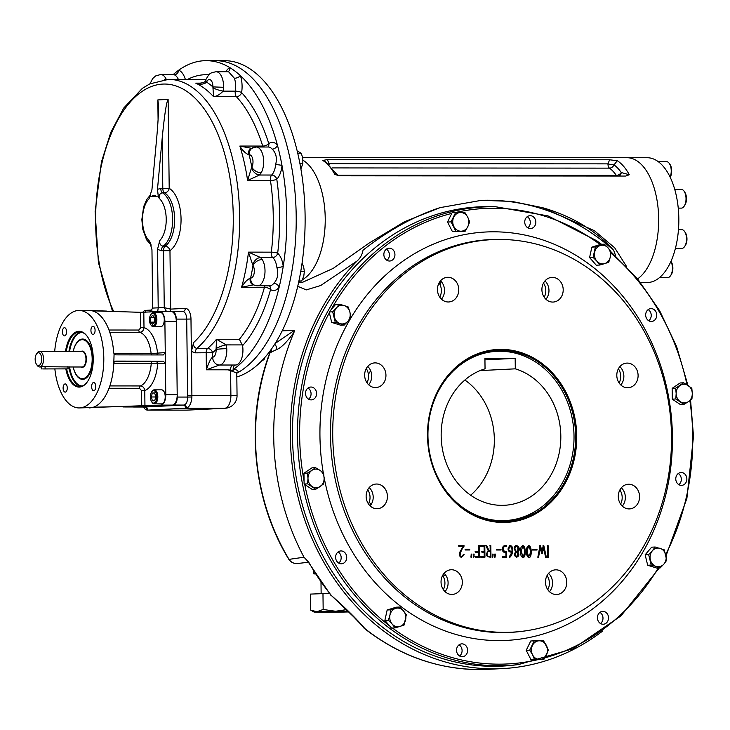 <?xml version="1.0" encoding="UTF-8"?>
<svg xmlns="http://www.w3.org/2000/svg" width="730" height="730" viewBox="0 0 730 730"><rect width="100%" height="100%" fill="white"/><g stroke="black" fill="none" stroke-linecap="round" stroke-linejoin="round"><path stroke-width="1.09" d="M514.741 548.823C518.811 557.665 518.884 540.373 514.741 548.823M515.216 554.426C518.473 561.242 518.245 547.564 515.216 554.426M516.402 546.396L514.997 547.098L514.54 548.832L515.052 550.639L516.621 551.533M516.466 552.373L515.362 553.021L515.024 554.435L515.389 555.84L516.667 556.442M516.356 545.575L518.966 549.097L517.515 552.008L518.565 554.435L518.044 556.406L516.694 557.264M512.049 551.123C511.876 546.186 510.772 545.438 508.719 548.878C508.773 550.584 509.878 551.332 512.049 551.123M486.983 554.015C487.302 556.041 488.388 556.835 490.25 556.388L490.195 551.552C488.315 551.095 487.239 551.917 486.983 554.015L486.782 554.024C487.102 556.05 488.197 556.844 490.058 556.397L490.25 556.388M488.37 551.561L487.348 552.163L486.782 554.024M489.921 545.648L490.624 545.648L490.77 557.218M489.985 550.739L488.881 550.739L486.49 545.648L485.687 545.657M471.069 554.106L471.699 554.106L471.352 557.173M443.338 589.612A12.346 10.64 87.1 0 0 442.626 575.441M547.783 589.703A12.346 10.64 87.1 0 0 547.08 575.523M620.591 504.102A12.346 10.64 87.1 0 0 619.88 489.921M619.113 382.958A12.346 10.64 87.1 0 0 618.401 368.787M544.206 297.238A12.346 10.64 87.1 0 0 543.503 283.067M439.761 297.156A12.346 10.64 87.1 0 0 439.059 282.975M366.953 382.757A12.346 10.64 87.1 0 0 366.25 368.577M368.44 503.901A12.346 10.64 87.1 0 0 367.728 489.72M518.546 664.555A229.594 197.821 87.1 0 1 297.849 446.094A229.594 197.821 87.1 0 1 495.725 206.754L490.952 206.663A229.923 198.104 87.1 0 0 292.794 446.34A229.923 198.104 87.1 0 0 513.811 665.121L518.546 664.555L572.922 648.76L621.029 615.846L659.336 567.922M655.184 319.594A6.433 5.548 87.1 0 0 656.754 315.041A6.433 5.548 87.1 0 0 650.886 308.617A6.433 5.548 87.1 0 0 645.676 315.314A6.433 5.548 87.1 0 0 651.534 321.465A6.433 5.548 87.1 0 0 655.184 319.594M535.838 222.121A6.433 5.548 87.1 0 0 529.971 215.688A6.433 5.548 87.1 0 0 524.751 222.385A6.433 5.548 87.1 0 0 530.61 228.536A6.433 5.548 87.1 0 0 535.838 222.121M393.26 250.052A6.433 5.548 87.1 0 0 389.072 248.173A6.433 5.548 87.1 0 0 383.861 254.87A6.433 5.548 87.1 0 0 389.72 261.021A6.433 5.548 87.1 0 0 394.939 254.597A6.433 5.548 87.1 0 0 393.26 250.052M310.98 387.028A6.433 5.548 87.1 0 0 310.734 387.037A6.433 5.548 87.1 0 0 305.523 393.735A6.433 5.548 87.1 0 0 311.372 399.885A6.433 5.548 87.1 0 0 316.601 393.47A6.433 5.548 87.1 0 0 310.98 387.028M337.187 552.811A6.433 5.548 87.1 0 0 336.119 559.947A6.433 5.548 87.1 0 0 341.485 563.788A6.433 5.548 87.1 0 0 346.713 557.364A6.433 5.548 87.1 0 0 340.846 550.94A6.433 5.548 87.1 0 0 337.187 552.811M456.533 650.284A6.433 5.548 87.1 0 0 462.4 656.717A6.433 5.548 87.1 0 0 467.629 650.293A6.433 5.548 87.1 0 0 461.762 643.86A6.433 5.548 87.1 0 0 456.533 650.284M599.111 622.352A6.433 5.548 87.1 0 0 603.299 624.232A6.433 5.548 87.1 0 0 608.528 617.808A6.433 5.548 87.1 0 0 602.661 611.384A6.433 5.548 87.1 0 0 597.779 615.472A6.433 5.548 87.1 0 0 599.111 622.352M681.4 485.377A6.433 5.548 87.1 0 0 681.637 485.368A6.433 5.548 87.1 0 0 686.866 478.944A6.433 5.548 87.1 0 0 680.999 472.52A6.433 5.548 87.1 0 0 675.779 479.081A6.433 5.548 87.1 0 0 681.4 485.377M671.509 436.047A196.525 169.333 87.1 0 0 502.377 239.467A196.525 169.333 87.1 0 0 332.999 444.342A196.525 169.333 87.1 0 0 521.913 631.341A196.525 169.333 87.1 0 0 671.509 436.047M376.625 484.027A12.346 10.64 -92.9 0 1 387.42 496.117A12.346 10.64 -92.9 0 1 377.392 508.71A12.346 10.64 -92.9 0 1 366.15 496.902A12.346 10.64 -92.9 0 1 376.169 484.036A12.346 10.64 -92.9 0 1 376.625 484.027M375.147 362.883A12.346 10.64 -92.9 0 1 385.942 374.974A12.346 10.64 -92.9 0 1 375.913 387.566A12.346 10.64 -92.9 0 1 364.671 375.767A12.346 10.64 -92.9 0 1 374.682 362.901A12.346 10.64 -92.9 0 1 375.147 362.883M447.955 277.291A12.346 10.64 -92.9 0 1 458.75 289.372A12.346 10.64 -92.9 0 1 448.722 301.974A12.346 10.64 -92.9 0 1 437.48 290.166A12.346 10.64 -92.9 0 1 447.49 277.3A12.346 10.64 -92.9 0 1 447.955 277.291M552.4 277.373A12.346 10.64 -92.9 0 1 563.195 289.454A12.346 10.64 -92.9 0 1 553.167 302.056A12.346 10.64 -92.9 0 1 541.925 290.248A12.346 10.64 -92.9 0 1 551.935 277.382A12.346 10.64 -92.9 0 1 552.4 277.373M627.307 363.093A12.346 10.64 -92.9 0 1 638.093 375.174A12.346 10.64 -92.9 0 1 628.074 387.776A12.346 10.64 -92.9 0 1 616.823 375.968A12.346 10.64 -92.9 0 1 626.842 363.102A12.346 10.64 -92.9 0 1 627.307 363.093M628.786 484.236A12.346 10.64 -92.9 0 1 639.571 496.318A12.346 10.64 -92.9 0 1 629.552 508.91A12.346 10.64 -92.9 0 1 618.31 497.112A12.346 10.64 -92.9 0 1 628.32 484.245A12.346 10.64 -92.9 0 1 628.786 484.236M555.977 569.829A12.346 10.64 -92.9 0 1 566.763 581.919A12.346 10.64 -92.9 0 1 556.744 594.512A12.346 10.64 -92.9 0 1 545.502 582.704A12.346 10.64 -92.9 0 1 555.512 569.847A12.346 10.64 -92.9 0 1 555.977 569.829M451.532 569.747A12.346 10.64 -92.9 0 1 462.318 581.828A12.346 10.64 -92.9 0 1 452.299 594.43A12.346 10.64 -92.9 0 1 441.057 582.622A12.346 10.64 -92.9 0 1 451.067 569.756A12.346 10.64 -92.9 0 1 451.532 569.747M463.13 546.378L458.805 546.378L458.796 545.547L464.006 545.556L463.979 546.368C461.615 549.316 460.311 552.473 460.064 555.84C461.543 556.935 462.665 556.506 463.422 554.563L464.143 554.563C461.36 558.423 459.717 557.966 459.225 553.185L463.13 546.378M474.153 554.097L473.806 557.163L473.177 557.163L473.533 554.097L474.153 554.097M479.382 557.2L475.184 557.191L475.175 556.379L478.661 556.379L478.615 552.391L475.349 552.391L475.339 551.57L478.606 551.57L478.533 545.565L479.245 545.565L479.382 557.2M490.971 557.209C486.125 556.99 485.222 554.855 488.27 550.785L485.888 545.639L486.682 545.639L489.082 550.73L490.186 550.73L490.122 545.639L490.825 545.639L490.971 557.209M493.152 554.116L492.805 557.182L492.175 557.182L492.522 554.116L493.152 554.116M505.945 556.406L505.899 552.418C503.736 552.71 502.523 551.652 502.267 549.225C502.578 546.314 504.029 545.118 506.638 545.648L506.647 546.478C502.103 544.699 501.893 553.303 506.602 551.588L506.666 557.218L502.495 557.218L502.486 556.397L505.945 556.406L502.286 556.415M517.716 551.999C522.333 558.24 511.064 558.267 515.59 551.989L514.112 548.312C515.143 541.669 522.534 548.805 517.716 551.999M526.494 551.46C526.275 548.549 527.014 546.587 528.73 545.584C532.407 546.122 531.668 558.751 529.022 557.273C527.389 557.355 526.54 555.411 526.494 551.46M540.355 547.838L538.539 557.255L537.818 557.245L540.027 545.648L540.574 545.657L541.989 552.163L543.211 545.648L543.823 545.657L546.35 557.255L545.629 557.264L543.531 547.883L542.454 553.705L541.587 553.714L540.355 547.838L538.348 557.264M576.736 435.965A86.578 74.597 87.1 0 0 463.897 360.921A86.578 74.597 87.1 0 0 465.722 510.827A86.578 74.597 87.1 0 0 576.736 435.965M536.997 550.037L532.471 550.037L532.462 549.243L536.988 549.252L536.997 550.037M520.499 551.46C520.28 548.531 521.019 546.569 522.735 545.575C526.412 546.149 525.673 558.742 523.027 557.264C521.393 557.346 520.545 555.411 520.499 551.46M509.513 556.397L512.058 552.008C509.704 552.446 508.354 551.415 508.007 548.933L509.531 545.73L510.179 545.593L511.821 546.177L512.716 548.44L512.716 552.829L510.507 556.89L509.522 557.255L509.513 556.397M501.045 550.009L496.528 550.009L496.519 549.216L501.036 549.225L501.045 550.009M495.414 554.106L495.068 557.182L494.438 557.182L494.794 554.116L495.414 554.106M484.109 546.423L480.586 546.414L480.577 545.629L484.802 545.629L484.948 557.173L480.723 557.173L480.714 556.351L484.227 556.351L484.182 552.437L482.001 552.437L481.992 551.606L484.173 551.606L484.109 546.423M471.899 554.097L471.553 557.163L470.914 557.163L471.261 554.097L471.899 554.097M469.755 549.982L465.229 549.982L465.22 549.188L469.746 549.197L469.755 549.982M548.257 557.227L547.555 557.227L547.418 545.684L548.12 545.684L548.257 557.227M575.669 435.983A85.793 73.922 87.1 0 0 497.449 350.236A85.793 73.922 87.1 0 0 427.889 439.606A85.793 73.922 87.1 0 0 505.99 521.612A85.793 73.922 87.1 0 0 575.669 435.983M504.32 521.667A85.793 73.922 -92.9 0 1 504.211 521.676A85.775 73.903 87.1 0 0 536.395 510.681L537.919 509.668A84.726 73.009 87.1 0 0 574.017 436.02A84.726 73.009 87.1 0 0 530.4 358.95A84.726 73.009 87.1 0 0 428.072 439.597A84.726 73.009 87.1 0 0 537.919 509.668M678.827 484.647A6.433 5.548 87.1 0 0 681.327 479.227A6.433 5.548 87.1 0 0 678.27 473.514M600.489 623.511A6.433 5.548 87.1 0 0 602.989 618.091A6.433 5.548 87.1 0 0 599.932 612.379M459.59 655.996A6.433 5.548 87.1 0 0 462.09 650.567A6.433 5.548 87.1 0 0 459.033 644.864M338.674 563.067A6.433 5.548 87.1 0 0 341.175 557.647A6.433 5.548 87.1 0 0 338.118 551.935M308.562 399.164A6.433 5.548 87.1 0 0 311.071 393.744A6.433 5.548 87.1 0 0 308.014 388.031M386.909 260.3A6.433 5.548 87.1 0 0 389.409 254.879A6.433 5.548 87.1 0 0 386.352 249.167M527.799 227.815A6.433 5.548 87.1 0 0 530.299 222.394A6.433 5.548 87.1 0 0 527.252 216.682M648.724 320.744A6.433 5.548 87.1 0 0 651.224 315.323A6.433 5.548 87.1 0 0 648.167 309.611M539.826 545.657L540.383 545.666L541.989 552.163M541.788 552.172L541.879 551.679M542.253 553.723L543.531 547.883M540.264 548.33L540.163 547.847M543.02 545.657L543.622 545.666L546.159 557.264M532.261 549.261L536.796 549.261L536.805 550.046M528.63 545.593C532.161 546.35 531.458 558.523 528.921 557.273M528.675 546.469L527.252 548.54L527.005 551.479L527.297 554.389L528.858 556.452M521.211 551.46L522.963 556.442C525.235 553.066 525.171 549.736 522.771 546.451L521.01 551.469L522.862 556.442M522.68 546.46L521.01 551.469M522.634 545.584C526.175 546.378 525.454 558.514 522.926 557.273M510.078 545.602L511.62 546.186L512.524 548.449L512.524 552.838L509.522 557.255M510.097 546.423L508.527 548.887C508.573 550.593 509.686 551.342 511.849 551.132L511.849 551.123M504.822 546.487L503.289 547.308L502.778 549.234L503.18 550.703L506.401 551.606L506.474 557.227M504.786 545.657L506.438 545.657L506.447 546.487M496.318 549.225L500.844 549.234L500.853 550.019M494.593 554.125L495.223 554.116L494.867 557.191M480.513 556.36L484.227 556.351M483.972 551.615L481.791 551.615M480.386 545.639L484.611 545.639L484.747 557.182M474.984 556.388L478.661 556.379M475.139 551.579L478.606 551.57M478.333 545.575L479.044 545.575L479.19 557.209M473.341 554.116L473.952 554.106L473.606 557.173M465.028 549.206L469.545 549.206L469.554 549.991M458.595 545.556L463.805 545.565L463.979 546.368M463.787 546.378C461.424 549.325 460.11 552.482 459.863 555.849L460.064 555.84M463.231 554.572L463.952 554.572L461.67 557.218M459.863 555.849L461.615 556.397M547.217 545.693L548.12 545.684M547.92 545.693L548.066 557.236M445.026 591.61A12.346 10.64 87.1 0 0 444.105 573.287M549.471 591.692A12.346 10.64 87.1 0 0 548.558 573.369M622.279 506.091A12.346 10.64 87.1 0 0 621.358 487.768M620.792 384.956A12.346 10.64 87.1 0 0 619.88 366.633M545.894 299.236A12.346 10.64 87.1 0 0 544.981 280.913M441.449 299.154A12.346 10.64 87.1 0 0 440.537 280.831M368.641 384.746A12.346 10.64 87.1 0 0 367.728 366.423M370.119 505.89A12.346 10.64 87.1 0 0 369.207 487.567M527.206 551.469C528.383 557.401 529.487 557.41 530.527 551.469C529.323 545.483 528.219 545.483 527.206 551.469M670.934 261.322L671.189 261.687A8.112 4.115 90 0 1 672.868 268.038A8.112 4.115 90 0 1 671.171 274.809L670.468 275.812A9.362 4.745 90 0 1 667.676 277.601L659.482 277.601M670.916 261.376A9.362 4.745 90 0 1 672.43 268.01A9.362 4.745 90 0 1 670.468 275.812M678.453 229.685L681.784 229.685A9.362 4.745 90 0 1 684.576 231.474L685.278 232.487A8.112 4.115 90 0 1 685.689 233.162A8.112 4.115 90 0 1 685.269 245.609L684.567 246.612A9.362 4.745 90 0 1 681.774 248.401L675.387 248.401M684.576 231.474A9.362 4.745 90 0 1 685.05 232.259A9.362 4.745 90 0 1 684.567 246.612M681.172 189.408A9.362 4.745 90 0 1 681.3 189.398A9.362 4.745 90 0 1 684.083 191.196L684.786 192.209A8.112 4.115 90 0 1 684.777 205.322L684.074 206.334A9.362 4.745 90 0 1 681.4 208.123A9.362 4.745 90 0 1 681.282 208.123L678.252 208.123M684.083 191.196A9.362 4.745 90 0 1 684.074 206.334M658.25 161.631L666.508 161.64A9.362 4.745 90 0 1 669.291 163.438L669.994 164.442A8.112 4.115 90 0 1 670.204 177.235M669.291 163.438A9.362 4.745 90 0 1 670.113 177.052M155.526 397.777L155.563 395.952M154.724 400.706L152.442 400.816L151.247 396.974L152.342 393.023L154.623 392.904L155.819 396.746L154.724 400.706M154.66 393.023L152.342 393.023M155.28 396.974L151.247 396.974M151.94 402.193A7.017 3.559 -90 0 0 152.159 402.531A7.017 3.559 -90 0 0 154.249 403.882A7.017 3.559 -90 0 0 157.817 396.682A7.017 3.559 -90 0 0 154.267 389.838A7.017 3.559 -90 0 0 152.168 391.18A7.017 3.559 -90 0 0 151.95 391.526M150.426 397.01A6.241 3.166 -90 0 0 151.721 401.901A6.241 3.166 -90 0 0 155.937 401.035A6.241 3.166 -90 0 0 155.937 392.685A6.241 3.166 -90 0 0 151.731 391.809A6.241 3.166 -90 0 0 150.426 397.01M154.249 403.882L161.649 403.882A7.017 3.559 -90 0 0 165.208 396.682A7.017 3.559 -90 0 0 161.659 389.847L154.267 389.838M154.596 317.431L154.65 321.93L152.698 324.284L150.699 322.131L150.645 317.632L152.588 315.278L154.596 317.431M154.596 317.632L150.645 317.632M154.486 322.131L150.699 322.131M151 325.005A7.017 3.559 -90 0 0 151.219 325.343A7.017 3.559 -90 0 0 153.309 326.693A7.017 3.559 -90 0 0 153.4 326.693A7.017 3.559 -90 0 0 156.877 319.585A7.017 3.559 -90 0 0 153.318 312.65A7.017 3.559 -90 0 0 153.227 312.659A7.017 3.559 -90 0 0 151.229 313.991A7.017 3.559 -90 0 0 151.01 314.338M152.716 325.909A6.241 3.166 -90 0 0 155.645 317.669A6.241 3.166 -90 0 0 150.791 314.621A6.241 3.166 -90 0 0 150.781 324.713A6.241 3.166 -90 0 0 152.716 325.909M153.309 326.693L160.7 326.693A7.017 3.559 -90 0 0 164.268 319.685A7.017 3.559 -90 0 0 160.719 312.659A7.017 3.559 -90 0 0 160.627 312.659M315.104 573.579A21.453 0.474 179.3 0 0 313.489 573.78A21.453 0.474 -0.7 0 1 313.489 573.78L313.48 573.789A21.453 0.474 -0.7 0 0 315.342 573.953M313.343 570.778L313.362 572.137C313.462 574.473 313.526 574.291 313.562 571.59L313.909 571.69M313.362 572.137C313.462 574.473 313.526 574.291 313.562 571.59L313.553 571.125M42.732 368.933L69.113 368.869L42.732 368.933M36.5 364.361L37.267 365.465A7.802 3.951 -90 0 0 39.593 366.962A7.802 3.951 -90 0 0 39.694 366.962A7.802 3.951 -90 0 0 43.554 359.069A7.802 3.951 -90 0 0 39.602 351.367A7.802 3.951 -90 0 0 37.276 352.855L36.509 353.959A6.433 3.267 -90 0 0 36.5 364.361A6.433 3.267 -90 0 0 38.498 365.593A6.433 3.267 -90 0 0 41.519 357.098A6.433 3.267 -90 0 0 36.509 353.959M69.094 366.971L42.705 366.661M41.884 366.962L39.593 366.962M73.219 366.989A19.5 9.882 -90 0 0 82.271 378.697A19.5 9.882 -90 0 0 82.526 378.688A19.5 9.882 -90 0 0 92.172 358.959A19.5 9.882 -90 0 0 82.308 339.696A19.5 9.882 -90 0 0 73.228 351.395M66.33 351.385A27.32 13.852 90 0 1 79.269 331.885A27.32 13.852 90 0 1 79.625 331.876A27.32 13.852 90 0 1 87.6 336.877M87.563 381.525A27.32 13.852 90 0 1 79.579 386.517A27.32 13.852 90 0 1 66.649 368.942M65.517 351.385A27.904 14.144 90 0 1 78.758 331.301A27.904 14.144 90 0 1 87.436 336.639A27.904 14.144 90 0 1 87.399 381.763A27.904 14.144 90 0 1 65.837 368.951M82.253 339.696A19.573 9.928 90 0 1 82.892 339.632A19.573 9.928 90 0 1 88.814 343.146M88.786 375.266A19.573 9.928 90 0 1 82.225 378.697M73.201 351.395A20.157 10.22 90 0 1 82.38 339.048A20.157 10.22 90 0 1 88.649 342.899A20.157 10.22 90 0 1 88.622 375.512A20.157 10.22 90 0 1 73.192 366.989M54.869 368.942A48.746 24.72 -90 0 0 79.059 407.942L160.764 405.104A10.138 5.137 -90 0 0 165.783 394.711L165.4 363.522L163.392 361.177L115.687 361.104M134.767 406.966A10.138 5.137 -90 0 0 134.895 406.966A10.138 5.137 -90 0 0 135.032 406.966L172.198 405.113A10.138 5.137 -90 0 0 177.207 394.72L176.313 321.428A10.138 5.137 -90 0 0 171.185 311.546A10.138 5.137 -90 0 0 171.048 311.546L159.888 311.537M122.439 406.747A10.138 5.137 -90 0 0 123.47 406.957A10.138 5.137 -90 0 0 123.598 406.957L138.59 406.181M93.367 407.24L144.951 405.889L144.768 390.605C144.367 387.776 142.934 386.225 140.452 385.942A27.302 13.843 -90 0 0 151.238 363.595L165.4 363.522L164.889 321.419A10.138 5.137 -90 0 0 159.751 311.537A10.138 5.137 -90 0 0 159.624 311.537L140.607 312.312L92.19 310.816M93.741 390.696A4.097 2.08 -90 0 0 95.776 386.553A4.097 2.08 -90 0 0 93.696 382.511A4.097 2.08 -90 0 0 91.615 386.599A4.097 2.08 -90 0 0 93.696 390.696A4.097 2.08 -90 0 0 93.741 390.696M63.108 388.132A4.097 2.08 -90 0 0 65.18 392.12A4.097 2.08 -90 0 0 65.235 392.12A4.097 2.08 -90 0 0 67.26 387.977A4.097 2.08 -90 0 0 65.18 383.934A4.097 2.08 -90 0 0 63.108 388.132M64.441 327.697A4.097 2.08 -90 0 0 62.415 331.84A4.097 2.08 -90 0 0 64.486 335.882A4.097 2.08 -90 0 0 64.541 335.882A4.097 2.08 -90 0 0 66.567 331.739A4.097 2.08 -90 0 0 64.496 327.697A4.097 2.08 -90 0 0 64.441 327.697M95.082 330.261A4.097 2.08 -90 0 0 93.011 326.274A4.097 2.08 -90 0 0 90.931 330.362A4.097 2.08 -90 0 0 93.002 334.459A4.097 2.08 -90 0 0 93.057 334.459A4.097 2.08 -90 0 0 95.082 330.261M163.392 361.177L114.619 361.596M93.367 407.687L92.537 407.486A48.746 24.72 -90 0 0 113.798 363.44L114.081 353.813L115.778 354.862L163.319 354.944L165.272 352.608L151.119 353.539A27.302 13.843 -90 0 0 139.804 332.296C142.268 332.013 143.664 330.453 143.993 327.615L143.81 312.33M140.607 312.312L140.79 327.67L143.993 327.615A31.974 16.215 -90 0 1 157.516 352.991A2.336 2.017 -92.9 0 1 156.658 354.926M140.79 327.67L138.8 330.042A2.336 1.186 90 0 0 139.804 332.296L109.792 332.269M155.609 361.569A2.336 2.017 -92.9 0 1 157.653 363.905A31.974 16.215 -90 0 1 144.768 390.605L141.565 390.669L141.748 406.017M79.059 407.942A48.746 24.72 -90 0 0 79.689 407.924A48.746 24.72 -90 0 0 103.806 358.594A48.746 24.72 -90 0 0 79.132 310.451A48.746 24.72 -90 0 0 54.704 351.376M114.081 353.813L113.67 352.526A48.746 24.72 -90 0 0 91.35 310.642L92.181 310.569M91.35 310.642L79.132 310.451M114.181 362.144L115.769 361.104M89.608 407.942L92.537 407.486M260.701 77.562L257.051 74.168M300.915 168.895L302.85 163.593L302.795 158.41L301.308 153.227L297.265 151.119M302.85 163.593L299.957 163.593M301.308 153.227L297.758 153.227M298.835 281.15L301.727 280.977L303.762 276.232L304.355 271.487L303.653 266.87L302.037 263.183M301.727 280.977L298.88 280.977M304.355 271.487L300.714 271.478M260.847 361.678L264.114 359.461L264.78 357.481M264.114 359.461L262.992 359.452M150.079 196.041L149.896 196.543L158.255 196.124L157.479 189.316L162.188 138.189C164.487 114.747 166.467 101.817 168.119 99.408L157.835 99.919L158.547 105.202C158.583 112.922 157.954 124.009 156.649 138.472L151.94 189.599L148.966 198.898L150.471 195.065M157.479 189.316L160.782 188.45A4.681 2.373 -90 0 0 162.471 192.82C159.815 193.395 158.739 195.248 159.24 198.387A23.396 11.862 90 0 1 166.221 219.137A23.396 11.862 90 0 1 159.761 240.553C159.332 243.729 160.454 245.618 163.128 246.202A4.681 2.373 -90 0 0 161.54 250.728L157.498 249.404L159.761 240.553M158.255 196.124L159.24 198.387M151.037 244.787L149.477 241.064A23.396 11.862 90 0 1 142.496 220.314A23.396 11.862 90 0 1 148.966 198.898M149.75 312.029L152.67 308.087A4.681 2.373 90 0 0 152.67 307.932L151.959 249.678L149.477 241.064M157.607 312.221L158.209 307.814A4.681 2.373 90 0 1 158.209 307.659L157.498 249.404M166.513 311.537L164.259 307.668L158.209 307.659M162.188 138.189L162.799 188.45A4.681 2.373 -90 0 0 164.487 192.82L162.471 192.82A28.078 14.235 90 0 1 172.627 219.018A28.078 14.235 90 0 1 163.128 246.202L165.144 246.202A4.681 3.805 -124.9 0 1 169.962 250.618L170.683 309.109L164.259 307.668L163.556 250.728L161.54 250.728M154.076 196.333C159.386 194.992 148.957 195.512 154.076 196.333M205.376 81.021A7.802 2.144 20 0 0 206.234 82.618C203.013 84.561 199.509 84.744 195.74 83.138L198.87 83.275C202.776 82.91 204.938 82.162 205.376 81.021L205.376 81.021A7.802 2.144 20 0 0 205.376 81.021L206.106 79.132C209.784 73.146 209.355 73.128 216.08 71.732L228.563 71.741L234.403 78.265A4.681 2.254 161.1 0 0 240.398 75.655A159.103 80.674 90 0 1 277.418 145.142A4.681 3.449 -40 0 1 272.162 149.139C276.095 152.88 277.263 158.054 275.639 164.651A4.681 0.766 -174.3 0 1 282.008 165.546A159.103 80.674 90 0 1 283.231 266.359A159.103 80.674 90 0 1 279.152 287.2A159.103 80.674 90 0 1 233.627 369.28C238.509 370.119 239.376 371.534 236.219 373.514M263.11 147.004A4.681 2.373 90 0 1 262.727 146.073A4.681 2.117 162.7 0 0 268.777 143.618A19.5 9.882 90 0 1 277.418 145.142A159.103 80.674 90 0 1 282.008 165.546A19.5 9.882 90 0 1 276.77 179.206A4.681 3.595 44.9 0 0 271.67 175.036A4.681 2.373 -90 0 0 270.465 180.511A4.681 1.131 171.6 0 0 276.77 179.206A145.069 73.557 90 0 1 277.674 253.237A19.5 9.882 90 0 1 283.231 266.359A4.681 0.967 -7.1 0 1 276.898 267.481C278.677 274.042 277.637 279.316 273.796 283.313A4.681 3.34 -143.1 0 1 279.152 287.2A19.5 9.882 90 0 1 270.565 289.582A4.681 3.833 122.7 0 0 269.352 285.85M150.088 83.74L152.543 78.712L155.545 75.975L160.7 74.496L174.233 74.77A4.681 3.96 110.9 0 0 178.722 70.18A159.103 80.674 90 0 1 206.252 60.663A159.103 80.674 90 0 1 229.84 67.635A159.103 80.674 90 0 1 240.398 75.655A19.5 9.882 90 0 1 241.603 92.6A145.069 73.557 90 0 1 268.777 143.618A4.681 3.769 -127 0 1 267.946 147.013M225.789 71.741A19.5 9.882 90 0 1 229.84 67.635A4.681 3.915 -116 0 1 228.043 71.741M173.32 74.487A159.103 80.674 90 0 1 178.722 70.18A19.5 9.882 90 0 1 185.329 79.36M237.049 395.623L230.899 395.459A12.483 6.324 90 0 1 224.731 408.252A12.483 10.749 87.1 0 0 225.196 408.243A12.483 12.483 0 0 0 237.049 395.623L236.776 372.957L228.116 369.818L233.107 370.448L233.627 369.28M262.252 259.542A7.802 5.21 148.2 0 0 253.027 265.574L252.735 264.963A7.802 5.511 124.8 0 1 260.464 257.489L262.252 259.542A14.819 7.51 90 0 1 264.579 275.995A14.819 7.51 90 0 1 257.489 285.841A14.819 7.51 90 0 1 257.115 285.822A7.802 6.716 -84.3 0 1 256.54 285.795L252.744 284.645A7.802 5.758 -63 0 1 252.744 284.645A7.802 5.758 -63 0 1 250.153 278.148C246.877 279.855 244.021 282.911 241.593 287.301L264.452 287.319A4.681 1.944 -164.4 0 1 270.565 289.582A145.069 73.557 90 0 1 242.579 345.682L239.385 339.258L216.527 339.24A140.388 71.184 90 0 1 207.603 348.438A4.681 3.696 -130.7 0 1 212.585 352.727L195.421 352.836L191.369 351.477L191.908 395.432A12.483 6.324 90 0 1 191.88 396.983A12.483 6.324 90 0 1 186.524 408.088A3.121 2.683 87.2 0 0 183.805 405.059C186.26 404.484 187.546 401.819 187.656 397.065L191.88 396.983M253.237 284.882L241.593 287.301A140.388 71.184 90 0 0 248.483 252.133L271.332 252.151A4.681 0.931 -173.1 0 1 277.674 253.237A4.681 3.687 -48.6 0 1 272.673 257.507A14.819 7.51 90 0 1 276.898 267.481M273.796 283.313A14.819 7.51 90 0 1 269.589 285.85L256.54 285.795A7.802 6.716 -84.3 0 1 250.591 278.03L250.153 278.148M251.248 148.281L250.81 148.546A7.802 5.648 59.2 0 0 250.791 148.564L256.175 147.004A14.819 7.51 90 0 1 263.183 156.503A14.819 7.51 90 0 1 261.194 172.818L259.451 175.027A7.802 5.365 -128.2 0 1 251.54 167.663L247.607 180.493L270.465 180.511A140.388 71.184 90 0 1 271.332 252.151A4.681 2.373 90 0 0 272.673 257.507L260.464 257.489L248.483 252.133L252.735 264.963M275.639 164.651A14.819 7.51 90 0 1 271.67 175.036L259.451 175.027L247.607 180.493A140.388 71.184 90 0 0 239.869 146.055L262.727 146.073A140.388 71.184 90 0 0 236.42 96.698A4.681 3.54 137.3 0 0 241.603 92.6A4.681 1.25 9.4 0 0 235.306 91.15A4.681 2.373 -90 0 0 236.42 96.698L213.561 96.679L212.895 86.897L223.572 87.299L223.097 91.14A7.802 1.487 -163.5 0 1 212.914 87.691M261.194 172.818A7.802 4.982 -150.7 0 1 251.823 167.024L251.54 167.663M254.277 147.186A7.802 6.689 78.7 0 0 249.085 154.833L248.647 154.751C245.326 153.254 242.406 150.353 239.869 146.055L251.23 148.281M250.81 148.546L250.81 148.546A7.802 5.648 59.2 0 0 248.647 154.751M234.403 78.265A14.819 7.51 90 0 1 235.306 91.15L223.097 91.14C220.004 94.425 216.828 96.278 213.561 96.679A140.388 71.184 90 0 0 195.74 83.138L200.823 83.147M206.106 79.132A7.802 4.243 22.5 0 0 206.59 82.107L206.234 82.618M160.7 74.496A14.819 7.51 90 0 1 166.276 79.378A7.802 4.508 155.4 0 0 164.341 79.57M226.765 348.694A7.802 0.684 177.1 0 0 216.107 349.478L216.107 348.685A7.802 1.816 161.9 0 1 226.2 344.898L226.765 348.694A14.819 7.51 90 0 1 219.456 365.009L219.456 365.009A7.802 6.716 -92.9 0 1 212.64 357.207C210.97 358.038 208.88 362.235 206.389 369.8L206.179 352.846A4.681 2.373 90 0 1 207.603 348.438L196.854 348.429C194.235 347.745 193.167 345.783 193.642 342.552L191.369 351.477L190.977 319.019L186.707 319.101L187.656 397.065L177.235 397.056L176.286 319.092A7.802 3.951 -90 0 0 172.335 311.482A7.802 3.951 -90 0 0 172.234 311.491L171.121 311.546M212.64 357.207L212.585 352.727A145.069 73.557 90 0 0 216.107 349.478A7.017 3.559 90 0 1 212.649 357.207A12.483 6.324 90 0 1 212.649 357.207A7.802 6.716 -92.7 0 0 219.456 365.009L206.389 369.8L228.116 369.818M242.387 344.916L226.2 344.898L216.527 339.24L216.107 348.685M186.524 408.088A12.483 6.324 90 0 1 185.739 408.225L147.779 410.114A12.483 6.324 90 0 1 147.615 410.114A12.483 6.324 90 0 1 146.995 410.059A12.483 6.324 90 0 1 143.463 407.03M133.252 406.966A7.802 3.951 -90 0 0 133.745 407.03L144.266 407.03A3.121 2.692 -92.9 0 1 146.995 410.059M219.456 365.009L235.48 365.027C233.855 365.42 233.062 367.226 233.107 370.448M242.579 345.682A14.819 7.51 90 0 1 235.48 365.027M133.745 407.03A7.802 3.951 -90 0 0 133.846 407.021L173.384 405.05A7.802 3.951 -90 0 0 177.235 397.056M213.589 60.718A159.103 80.674 90 0 1 215.66 60.663A159.103 80.674 90 0 1 295.504 198.578A159.103 80.674 90 0 1 236.776 373.222A159.103 80.674 90 0 0 295.504 198.578A159.103 80.674 90 0 0 215.66 60.663L224.575 60.672A159.103 80.674 90 0 1 304.885 207.475A159.103 80.674 90 0 1 236.821 376.972M302.977 160.226A62.397 31.636 90 0 1 325.233 220.378A62.397 31.636 90 0 1 302.375 279.763A62.397 31.636 -90 0 0 325.233 220.378A62.397 31.636 -90 0 0 302.977 160.226M299.501 281.123A62.397 31.636 90 0 1 298.789 281.379A62.397 31.636 -90 0 0 299.501 281.123M440.29 285.284A37.12 31.983 87.1 0 0 440.071 281.397M640.548 282.51L647.145 282.519A62.397 31.636 -90 0 0 678.836 220.15A62.397 31.636 -90 0 0 647.245 157.726L627.079 157.716A62.397 31.636 90 0 1 658.214 209.501A62.397 31.636 90 0 1 637.609 278.887A62.397 31.636 -90 0 0 658.214 209.501A62.397 31.636 -90 0 0 627.079 157.716L302.631 157.452M339.35 175.821L625.911 176.058M339.751 175.83L334.851 174.497L336.165 173.603C337.415 175.054 338.537 175.793 339.523 175.83M609.623 159.788L617.297 160.719L614.012 164.852A4.681 0.657 11 0 1 607.944 163.867L609.623 159.788L327.332 159.56L322.861 160.481L324.823 161.102M625.774 176.058L629.287 174.735L621.276 172.545A4.681 3.613 -92.2 0 1 618.894 176.058M298.606 282.236L302.695 282.236L333.209 268.375L369.17 243.035L404.539 221.701L440.026 207.639L481.471 200.321L511.931 201.416L542.655 207.721L594.43 230.726L614.678 247.798L626.532 266.45M615.755 256.002L613.711 250.353A236.319 203.624 87.1 0 0 480.185 200.385M440.026 207.639C414.248 216.062 388.579 230.233 363.038 250.153C362.262 254.533 360.291 258.137 357.125 260.975A232.423 200.266 87.1 0 0 305.624 522.397A232.423 200.266 87.1 0 0 502.231 668.616A232.423 200.266 87.1 0 0 602.752 630.957M613.711 250.353C595.671 230.361 571.991 216.153 542.655 207.721M357.125 260.975L320.689 285.54L306.326 289.892L297.694 286.288M308.306 562.273L296.772 563.587A9.362 9.152 83.4 0 1 289.034 559.372L303.999 557.218A232.423 200.266 -92.9 0 1 294.044 332.205L294.555 330.27L282.127 330.891M303.999 557.218L307.659 561.105M331.575 595.707C345.399 607.889 356.523 618.867 364.936 628.63L353.603 616.768L331.575 595.707A232.423 200.266 -92.9 0 1 308.197 561.197M307.759 561.297L306.673 559.828M332.232 167.918L609.486 168.137A4.681 3.787 -53.9 0 0 614.012 164.852A58.884 29.857 90 0 1 621.276 172.545A4.681 3.258 -34.7 0 1 616.321 175.373A4.681 2.373 90 0 0 616.996 176.049M327.332 159.56L329.12 163.648L607.944 163.867A4.681 2.373 90 0 0 609.486 168.137A55.38 28.078 90 0 1 616.321 175.373L337.661 175.154M328.39 163.858L329.12 163.648A4.681 2.373 90 0 0 329.184 164.588M294.044 332.205C286.671 342.406 280.731 348.246 276.223 349.716L270.082 352.709A4.681 4.572 113.5 0 0 270.438 350.391M270.045 352.17C244.879 418.281 252.133 499.256 288.633 559.043A9.362 2.5 149 0 0 289.034 559.372A213.799 184.215 -92.9 0 1 270.082 352.709L270.319 350.555M271.022 352.563A4.681 4.417 61.2 0 0 271.067 349.524M276.223 349.716A4.681 4.417 61.2 0 0 274.599 344.277M275.101 343.501L294.555 330.27M663.917 564.044A9.362 8.066 -92.9 0 1 656.151 566.453L651.215 565.075L648.669 554.636L652.346 550.803A9.362 8.066 -92.9 0 1 660.102 548.385A9.362 8.066 -92.9 0 1 665.888 555.001A9.362 8.066 -92.9 0 1 663.917 564.044L660.239 567.876L656.151 566.453A9.362 8.066 -92.9 0 1 650.366 559.837A9.362 8.066 87.1 0 1 652.346 550.803L655.166 547.007L664.2 549.809L666.736 560.248L663.917 564.044M651.215 565.075L647.683 565.248L645.147 554.809L651.635 547.181L655.166 547.007M648.669 554.636L645.147 554.809M660.239 567.876L656.717 568.059L647.683 565.248M692.295 393.57A9.362 8.066 -92.9 0 1 688.363 401.673L683.937 404.393L675.807 398.981L676.163 393.561A9.362 8.066 -92.9 0 1 680.095 385.458A9.362 8.066 -92.9 0 1 688.162 385.467A9.362 8.066 -92.9 0 1 692.295 393.57L691.94 398.991L688.363 401.673A9.362 8.066 -92.9 0 1 680.296 401.664A9.362 8.066 87.1 0 1 676.163 393.561L675.679 388.177L683.672 382.785L691.812 388.187L692.295 393.57M683.937 404.393L680.406 404.566L672.275 399.155L672.148 388.351L680.15 382.958L683.672 382.785M675.807 398.981L672.275 399.155M675.679 388.177L672.148 388.351M608.117 247.954A9.362 8.066 -92.9 0 1 610.317 256.996L608.756 262.234L604.695 263.603L599.786 265.026L596.875 261.176A9.362 8.066 -92.9 0 1 594.676 252.142A9.362 8.066 -92.9 0 1 600.297 245.526A9.362 8.066 -92.9 0 1 608.117 247.954L611.037 251.804L610.317 256.996A9.362 8.066 -92.9 0 1 604.695 263.603A9.362 8.066 87.1 0 1 596.875 261.176L593.107 257.38L595.397 246.941L604.358 244.158L608.117 247.954M599.786 265.026L596.264 265.2L589.584 257.553L591.866 247.123L600.827 244.331L604.358 244.158M593.107 257.38L589.584 257.553M595.397 246.941L591.866 247.123M460.685 212.503A9.362 8.066 -92.9 0 1 467.729 217.184L469.691 221.883L467.848 226.537L465.156 231.237L460.922 231.209A9.362 8.066 -92.9 0 1 453.877 226.528A9.362 8.066 -92.9 0 1 453.759 217.175A9.362 8.066 -92.9 0 1 460.685 212.503L464.919 212.521L467.729 217.184A9.362 8.066 -92.9 0 1 467.848 226.537A9.362 8.066 87.1 0 1 460.922 231.209L455.839 231.227L451.067 221.865L455.611 212.521L460.685 212.503M465.156 231.237L452.308 231.41L447.536 222.048L452.08 212.695L455.611 212.521M455.839 231.227L452.308 231.41M451.067 221.865L447.536 222.048M336.366 307.969A9.362 8.066 -92.9 0 1 344.131 305.551L348.219 306.974L349.916 312.175L350.765 317.413L347.936 321.209A9.362 8.066 -92.9 0 1 340.18 323.627A9.362 8.066 -92.9 0 1 334.395 317.002A9.362 8.066 -92.9 0 1 336.366 307.969L339.195 304.173L344.131 305.551A9.362 8.066 -92.9 0 1 349.916 312.175A9.362 8.066 87.1 0 1 347.936 321.209L344.268 325.051L335.234 322.24L332.697 311.81L336.366 307.969M344.268 325.051L340.737 325.224L331.703 322.423L329.166 311.984L335.663 304.346L339.195 304.173M335.234 322.24L331.703 322.423M332.697 311.81L329.166 311.984M307.987 478.442A9.362 8.066 -92.9 0 1 311.92 470.339L315.497 467.665L319.986 470.348L323.627 473.067L324.12 478.451A9.362 8.066 -92.9 0 1 320.187 486.554A9.362 8.066 -92.9 0 1 312.112 486.545A9.362 8.066 -92.9 0 1 307.987 478.442L307.494 473.058L311.92 470.339A9.362 8.066 -92.9 0 1 319.986 470.348A9.362 8.066 87.1 0 1 324.12 478.451L323.764 483.871L315.762 489.273L307.622 483.862L307.987 478.442M315.497 467.665L311.965 467.839L303.963 473.232L307.494 473.058M315.762 489.273L312.23 489.447L304.1 484.036L303.963 473.232M307.622 483.862L304.1 484.036M392.165 624.05A9.362 8.066 -92.9 0 1 389.966 615.016L390.678 609.815L399.648 607.031L403.407 610.827A9.362 8.066 -92.9 0 1 405.606 619.87A9.362 8.066 -92.9 0 1 399.985 626.477A9.362 8.066 -92.9 0 1 392.165 624.05L388.397 620.254L389.966 615.016A9.362 8.066 -92.9 0 1 395.587 608.4A9.362 8.066 87.1 0 1 403.407 610.827L406.327 614.669L404.046 625.108L395.076 627.9L392.165 624.05M390.678 609.815L387.155 609.997L396.116 607.205L399.648 607.031M395.076 627.9L391.545 628.074L384.865 620.427L387.155 609.997M388.397 620.254L384.865 620.427M539.589 659.509A9.362 8.066 -92.9 0 1 532.553 654.828L529.743 650.165L534.287 640.812L539.361 640.794A9.362 8.066 -92.9 0 1 546.405 645.484A9.362 8.066 -92.9 0 1 546.524 654.837A9.362 8.066 -92.9 0 1 539.589 659.509L534.515 659.528L532.553 654.828A9.362 8.066 -92.9 0 1 532.435 645.466A9.362 8.066 87.1 0 1 539.361 640.794L543.595 640.821L548.367 650.184L543.823 659.537L539.589 659.509M529.743 650.165L526.211 650.339L530.756 640.995L534.287 640.812M543.823 659.537L530.984 659.701L526.211 650.339M534.515 659.528L530.984 659.701M484.921 358.33L485.048 368.814A69.414 59.805 87.1 0 0 441.96 446.258A69.414 59.805 87.1 0 0 504.448 505.288A69.414 59.805 87.1 0 0 560.576 443.347A69.414 59.805 87.1 0 0 515.298 368.832L515.17 358.357L484.921 358.33M530.4 358.95L528.785 358.092A85.775 73.903 87.1 0 0 495.643 350.354M515.17 358.357L484.939 359.863M515.298 368.832L480.075 370.594M464.882 380.02A69.414 59.805 -92.9 0 1 470.622 495.223M369.28 501.966A109.19 94.079 87.1 0 0 371.032 504.686M370.667 370.776A109.19 94.079 87.1 0 0 368.413 374.28M348.685 611.932A21.453 0.474 -0.7 0 1 335.225 612.205A21.453 0.474 -0.7 0 1 316.738 612.187A21.453 0.474 -0.7 0 1 313.964 612.005A21.453 0.474 -0.7 0 1 316.911 611.713A21.453 0.474 -0.7 0 1 335.572 611.247L346.303 609.65M313.964 612.005L310.615 610.107L316.911 611.713L323.162 609.477L335.572 611.247A21.453 0.474 -0.7 0 1 347.909 611.183M310.615 610.107L310.414 594.092L329.266 593.39M323.162 609.477L322.97 593.463M324.084 477.301A204.464 176.176 87.1 0 0 516.539 639.562A204.464 176.176 87.1 0 0 672.421 436.348A204.464 176.176 87.1 0 0 477.812 232.624A204.464 176.176 87.1 0 0 323.271 472.775M665.742 554.426A228.034 196.48 87.1 0 0 692.733 436.357A228.034 196.48 87.1 0 0 689.859 400.615M686.985 384.71A228.034 196.48 87.1 0 0 610.928 253.109M600.142 244.541A228.034 196.48 87.1 0 0 455.392 212.53M451.733 213.406A228.034 196.48 87.1 0 0 330.973 309.858M329.367 312.778A228.034 196.48 87.1 0 0 304.063 481.033M304.72 484.455A228.034 196.48 87.1 0 0 389.692 625.948M392.457 628.028A228.034 196.48 87.1 0 0 537.709 659.71M544.863 657.876A228.034 196.48 87.1 0 0 658.25 567.976M521.913 631.341L519.815 631.596A196.671 169.46 -92.9 0 1 330.489 435.874A196.671 169.46 -92.9 0 1 500.26 239.431L502.377 239.467M45.078 366.542L45.105 368.814M67.936 366.56L67.963 368.832M81.149 366.998A8.112 4.115 -90 0 0 82.39 367.309A8.112 4.115 -90 0 0 86.35 357.974A8.112 4.115 -90 0 0 81.167 351.395M69.094 366.989L82.015 366.998A7.802 3.951 -90 0 0 82.116 366.998A7.802 3.951 -90 0 0 85.976 359.105A7.802 3.951 -90 0 0 82.025 351.395L39.602 351.367M82.171 386.033A26.846 13.614 90 0 1 69.587 366.989M69.606 351.385A26.846 13.614 90 0 1 82.207 332.36M80.884 386.389A27.32 13.852 90 0 1 69.104 368.02M68.948 351.385A27.32 13.852 90 0 1 80.93 332.004M160.764 405.104L172.198 405.113M165.783 394.711L177.207 394.72M123.598 406.957L135.032 406.966M164.889 321.419L176.313 321.428M109.007 388.26L139.512 388.287L141.565 390.669M151.566 354.926A2.336 1.186 90 0 1 151.119 353.539L113.916 353.512M108.989 330.015L138.8 330.042M139.512 388.287A2.336 1.186 90 0 1 140.452 385.942L109.838 385.915M113.798 363.558L151.238 363.595A2.336 1.186 90 0 1 152.387 361.624M157.835 99.919L158.082 119.711M168.119 99.408L169.205 188.34A32.759 16.607 90 0 1 181.049 218.909A32.759 16.607 90 0 1 169.962 250.618L163.556 250.728A4.681 2.373 -90 0 1 165.144 246.202A28.078 14.235 90 0 0 174.643 219.018A28.078 14.235 90 0 0 164.487 192.82A4.681 3.869 120.4 0 0 169.205 188.34L160.782 188.45M158.209 307.814L152.67 308.087M190.977 319.019A10.923 5.539 90 0 0 185.311 308.379L170.683 309.109A3.121 2.692 -92.9 0 1 169.698 311.546M152.086 310.04L145.772 310.35A3.121 2.692 -92.9 0 1 145.233 312.257M256.175 147.004L268.275 147.013A14.819 7.51 90 0 1 272.162 149.139M187.701 79.36A145.069 73.557 90 0 1 208.926 74.798M174.233 74.77A14.819 7.51 90 0 1 178.357 79.351M265.099 285.85A4.681 2.373 -90 0 0 264.452 287.319A140.388 71.184 90 0 1 239.385 339.258M253.027 265.574A7.017 3.559 90 0 1 254.095 273.54A7.017 3.559 90 0 1 250.591 278.03A145.069 73.557 90 0 0 253.027 265.574M249.085 154.833A7.017 3.559 90 0 1 252.699 158.967A7.017 3.559 90 0 1 251.823 167.024A145.069 73.557 90 0 0 249.085 154.833M206.59 82.107A7.017 3.559 90 0 1 210.623 79.99A7.017 3.559 90 0 1 212.895 86.897A145.069 73.557 90 0 0 206.59 82.107M216.08 71.732A14.819 7.51 90 0 1 223.572 87.299M230.598 370.648L230.899 395.459L187.637 395.505M172.444 311.491L182.655 311.5A7.802 3.951 90 0 1 182.755 311.491A7.802 3.951 90 0 1 186.707 319.101L176.286 319.092M185.311 308.379A3.121 2.692 -92.9 0 1 182.765 311.491L172.335 311.482M133.846 407.021L145.051 406.993L183.805 405.059L173.384 405.05M183.011 405.095A3.121 2.692 -92.9 0 1 185.739 408.225L224.731 408.252L186.77 410.141A12.483 6.324 90 0 1 186.606 410.151A12.483 6.324 90 0 1 186.451 410.141M145.051 406.993A3.121 2.692 -92.9 0 1 147.779 410.114L186.77 410.141A12.483 10.749 -92.9 0 0 187.245 410.132A12.483 12.483 0 0 1 186.606 410.151L147.615 410.114M142.715 312.349A10.923 5.539 90 0 1 145.772 310.35M195.421 352.836A4.681 2.373 90 0 1 196.854 348.429A140.388 71.184 90 0 0 238.181 191.105A140.388 71.184 90 0 0 168.593 79.351L149.75 83.904L142.368 88.348L123.726 108.04L110.796 132.367L101.433 161.996L95.11 211.746L98.413 262.572L112.493 311.299M232.906 365.018A4.681 2.373 -90 0 0 230.607 370.347M168.593 79.351L202.201 79.378A140.388 71.184 90 0 1 205.924 79.57M113.624 311.345A135.707 68.812 90 0 1 123.388 110.914A135.707 68.812 90 0 1 223.517 149.978A135.707 68.812 90 0 1 193.642 342.552M334.851 174.497A62.397 31.636 -90 0 0 322.861 160.481M617.297 160.719A62.397 31.636 90 0 1 629.287 174.735M502.231 668.616L487.594 669.337A232.423 200.266 -92.9 0 1 364.936 628.63M446.103 575.76A142.733 122.978 -92.9 0 1 442.991 574.82M548.193 573.807L548.996 573.807M337.342 174.926A55.38 28.078 -90 0 0 335.526 172.545M288.633 559.043A9.362 9.362 0 0 0 296.645 563.587L296.772 563.587A9.362 4.745 90 0 1 296.645 563.587A9.362 4.745 90 0 1 296.49 563.578M495.725 206.754L548.038 215.897L596.611 240.681L601.575 244.295M611.028 251.859L637.591 278.869L659.692 310.788L676.637 346.631L687.906 385.294M690.562 400.086L693.5 436.385L686.894 498.362L666.061 555.731M681.3 189.398L674.757 189.398M151.721 401.901L152.159 402.531M151.731 391.809L152.168 391.18M150.781 324.713L151.219 325.343M150.791 314.621L151.229 313.991M153.318 312.65L160.719 312.659M41.555 366.962L41.583 368.905M69.085 366.715L69.113 368.869M84.032 339.705L82.308 339.696M83.996 378.697L82.271 378.697M123.47 406.957L134.895 406.966M159.751 311.537L171.185 311.546M89.671 310.469L106.954 311.099M150.59 194.746L146.648 199.591L143.627 206.754L141.848 219.557L142.733 229.083L146.602 239.814L151.174 245.207M228.563 71.741L227.851 71.841M252.762 284.654L253.429 284.892M225.196 408.243L187.245 410.132M206.252 60.663L215.66 60.663M307.768 561.306L331.183 595.753M487.594 669.337C442.745 671.125 401.591 657.447 364.151 628.293M324.841 161.111L336.165 173.603M320.999 582.358L321.136 593.554"/></g></svg>
